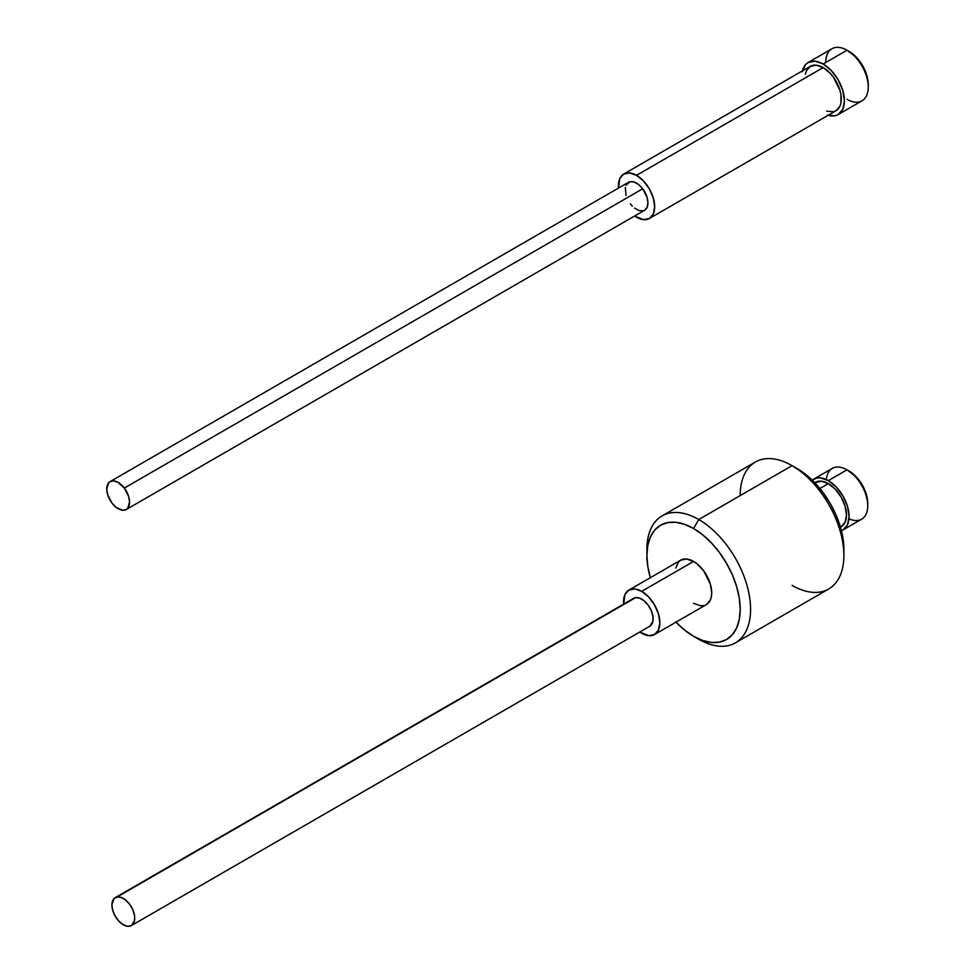<?xml version="1.0" encoding="UTF-8"?>
<svg xmlns="http://www.w3.org/2000/svg" width="975" height="975" viewBox="0 0 975 975"><rect width="100%" height="100%" fill="white"/><g stroke="black" fill="none" stroke-linecap="round" stroke-linejoin="round"><path stroke-width="1.46" d="M842.997 529.961L841.413 530.692A29.323 16.928 60 0 0 842.997 529.961L847.494 524.782L849.067 516.531L847.494 506.464L842.997 496.092L836.27 487.025L828.336 480.614L820.402 477.86L816.818 478.006L812.236 480.175A29.323 16.928 60 0 1 813.674 479.164A29.323 16.928 60 0 1 828.336 480.614L846.995 469.84L828.336 480.614A29.323 16.928 60 0 1 847.494 506.464A29.323 16.928 60 0 1 842.997 529.961L861.656 519.188A29.323 16.928 -120 0 0 866.153 495.678A29.323 16.928 -120 0 0 846.995 469.84L856.208 476.799L862.266 484.965L866.312 494.301L867.738 503.368A26.386 15.234 -120 0 0 849.067 471.035L846.995 469.84A29.323 16.928 60 0 1 867.738 505.757A29.323 16.928 60 0 1 848.981 518.761M843.887 555.433L843.887 549.449A65.983 38.098 -120 0 0 797.233 468.646L792.053 465.648A73.308 42.327 60 0 1 843.887 555.433A73.308 42.327 60 0 1 792.053 585.366M646.973 552.557A73.308 42.327 60 0 1 662.086 515.897A73.308 42.327 60 0 1 698.746 519.529L792.053 465.648L698.746 519.529L693.554 528.499A65.983 38.098 60 0 1 740.208 609.314A65.983 38.098 60 0 1 693.554 636.248L698.746 639.234A73.308 42.327 -120 0 0 750.579 609.314A73.308 42.327 -120 0 0 698.746 519.529A73.308 42.327 60 0 1 746.631 584.122A73.308 42.327 60 0 1 735.394 642.866L828.701 588.997A73.308 42.327 -120 0 0 839.938 530.254A73.308 42.327 -120 0 0 792.053 465.648L806.337 474.935L815.088 483.052L823.156 492.692L830.225 503.466L836.026 514.983L840.34 526.793L842.985 538.432L843.887 549.449M814.795 482.747L821.389 481.199L828.336 483.612L835.283 489.218L841.169 497.153L845.093 506.22L846.483 515.032L845.093 522.259L841.169 526.78A25.655 14.82 -120 0 0 845.093 506.22A25.655 14.82 -120 0 0 828.336 483.612L819.878 488.487L828.336 483.612A25.655 14.82 -120 0 0 815.502 482.345L814.82 482.783M693.554 561.429L641.721 591.35A25.655 14.82 60 0 1 658.478 613.97A25.655 14.82 60 0 1 654.542 634.53A25.655 14.82 60 0 1 641.721 633.25A25.655 14.82 60 0 1 639.807 632.032L648.655 635.663L654.542 634.53L658.478 629.996L659.856 622.781L658.478 613.97L654.542 604.902L648.655 596.956L641.721 591.35L693.554 561.429L697.101 563.867L703.633 570.777L710.324 584.037L711.701 592.849L711.348 596.737L710.324 600.064L706.388 604.597A25.655 14.82 -120 0 0 710.324 584.037A25.655 14.82 -120 0 0 693.554 561.429A25.655 14.82 -120 0 0 680.733 560.15L686.607 559.016L693.554 561.429M735.394 642.866A73.308 42.327 60 0 1 698.746 639.234L693.554 636.248L702.658 640.465L711.409 642.452L719.477 642.135L726.546 639.515L732.347 634.701L736.661 627.876L739.318 619.308L740.208 609.314L739.318 598.284L736.661 586.645L732.347 574.836L726.546 563.331L719.477 552.545L711.409 542.917L702.658 534.788L693.554 528.499L684.45 524.282L675.699 522.295L667.631 522.612L660.562 525.232L654.761 530.047L650.459 536.872L647.802 545.452L646.9 555.433L647.802 566.463L650.459 578.102M740.208 495.58A73.308 42.327 60 0 1 792.053 465.648A73.308 42.327 -120 0 0 755.393 462.016L662.086 515.897M675.699 621.843L684.45 629.96L693.554 636.248A65.983 38.098 60 0 1 675.992 622.148M675.76 568.011L678.466 562.027L680.733 560.15L628.887 590.082A25.655 14.82 60 0 1 641.721 591.35L634.774 588.937L628.887 590.082L624.951 594.604L623.671 604.098A25.655 14.82 60 0 1 628.887 590.082M703.633 605.609L700.501 605.743L693.554 603.33M826.361 479.578A29.323 16.928 60 0 1 846.995 469.84A29.323 16.928 -120 0 0 832.333 468.39L813.674 479.164M698.746 519.529A73.308 42.327 -120 0 0 646.9 549.449L646.9 555.433A65.983 38.098 60 0 1 693.554 528.499L698.746 519.529M650.337 577.7A65.983 38.098 60 0 1 646.9 555.433M868.25 87.055L868.25 84.654A27.129 15.661 -120 0 0 849.067 51.431L846.995 50.237A30.054 17.355 60 0 1 868.25 87.055A30.054 17.355 60 0 1 846.995 99.328M802.498 70.846A30.054 17.355 60 0 1 808.129 62.522A30.054 17.355 60 0 1 823.156 64.009L846.995 50.237L823.156 64.009A30.054 17.355 60 0 1 842.79 90.492A30.054 17.355 60 0 1 838.183 114.575L862.022 100.815A30.054 17.355 -120 0 0 866.629 76.72A30.054 17.355 -120 0 0 846.995 50.237L856.416 57.354L862.631 65.752L866.787 75.343L868.25 84.654M823.156 67.592L636.529 175.342A25.655 14.82 60 0 1 653.299 197.949A25.655 14.82 60 0 1 649.362 218.51A25.655 14.82 60 0 1 636.529 217.242A25.655 14.82 60 0 1 634.615 216.023L643.476 219.655L649.362 218.51L653.299 213.988L654.676 206.761L653.299 197.949L649.362 188.882L643.476 180.948L636.529 175.342L823.156 67.592L830.091 73.198L833.235 76.952L839.914 90.212L840.95 94.733L840.95 102.911L839.914 106.238L835.977 110.772A25.655 14.82 -120 0 0 839.914 90.212A25.655 14.82 -120 0 0 823.156 67.592A25.655 14.82 -120 0 0 810.322 66.324L816.209 65.179L823.156 67.592M827.3 115.013L834.966 115.769L838.183 114.575A30.054 17.355 60 0 1 828.153 115.294M825.74 62.51A30.054 17.355 60 0 1 846.995 50.237A30.054 17.355 -120 0 0 831.967 48.75L808.129 62.522L805.484 64.716L802.303 71.723M838.183 114.575L842.79 109.273L844.411 100.815L842.79 90.492L838.183 79.865L831.285 70.566L823.156 64.009L815.015 61.181L808.129 62.522M805.362 74.185L806.386 70.858L810.322 66.324L623.707 174.074A25.655 14.82 60 0 1 636.529 175.342L629.594 172.928L623.707 174.074L619.771 178.596L618.491 188.09A25.655 14.82 60 0 1 623.707 174.074M649.362 218.51L835.977 110.772L833.235 111.784L826.69 111.138M131.393 925.555L649.777 626.267A16.124 9.311 -120 0 0 650.605 609.192A16.124 9.311 -120 0 0 635.578 597.663L117.195 896.951A16.124 9.311 60 0 1 132.222 908.481A16.124 9.311 60 0 1 131.393 925.555A16.124 9.311 60 0 1 129.468 926.238A16.124 9.311 60 0 1 114.441 914.708A16.124 9.311 60 0 1 115.269 897.622A16.124 9.311 60 0 1 117.195 896.951L635.578 597.663A16.124 9.311 -120 0 0 633.652 598.333L115.269 897.622M117.195 896.951L113.99 898.645L111.93 904.727L112.71 910.236L115.099 915.952L118.755 920.997L123.094 924.617L127.481 926.25L131.223 925.653L134.477 920.863L134.562 915.769L132.953 910.053L129.87 904.568L125.799 900.144L121.339 897.475L117.195 896.951M649.606 626.364L652.86 621.575L652.945 616.492L651.337 610.764L648.253 605.28L644.182 600.868L639.722 598.187L635.578 597.663L632.373 599.357M126.214 509.547L644.597 210.259A16.124 9.311 -120 0 0 642.708 188.784L124.325 488.061A16.124 9.311 60 0 1 126.214 509.547A16.124 9.311 60 0 1 111.979 503.088A16.124 9.311 60 0 1 110.09 481.613A16.124 9.311 60 0 1 124.325 488.061L642.708 188.784A16.124 9.311 -120 0 0 628.473 182.325L110.09 481.613M124.325 488.061L117.951 482.296L113.6 480.87L109.943 481.687L108.566 482.918L106.75 489.218L107.689 494.788L111.979 503.088L116.123 507.366L122.692 510.278L126.348 509.462L127.737 508.243L129.553 501.93L128.615 496.36L124.325 488.061M630.362 203.799L632.348 206.127M634.506 208.077L638.954 210.551L643.037 210.868M644.731 210.173L647.144 207.248L647.936 202.642L646.998 197.084L642.708 188.784L638.564 184.507L634.116 182.02L630.033 181.716L625.926 185.335M625.316 187.468L626.072 195.5M846.995 469.84L849.067 471.035M867.738 505.757L867.738 503.368M792.053 465.648L797.233 468.646M706.388 604.597L654.542 634.53M846.995 50.237L849.067 51.431"/></g></svg>
